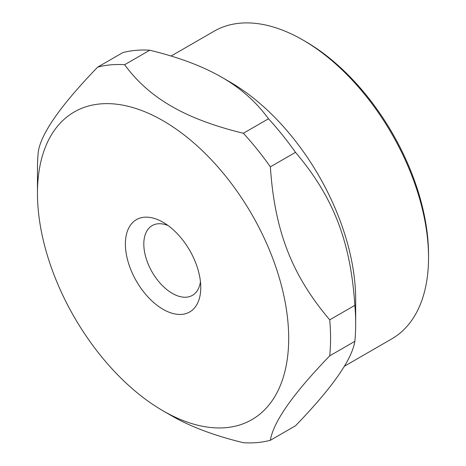 <?xml version="1.0" encoding="UTF-8"?>
<svg xmlns="http://www.w3.org/2000/svg" width="466" height="466" viewBox="0 0 466 466"><rect width="100%" height="100%" fill="white"/><g stroke="black" fill="none" stroke-linecap="round" stroke-linejoin="round"><path stroke-width="0.7" d="M200.438 281.674A40.268 23.248 60 0 1 192.417 295.351A40.268 23.248 60 0 1 172.286 293.359A40.268 23.248 60 0 1 145.98 257.873A40.268 23.248 60 0 1 152.155 225.608A40.268 23.248 60 0 1 168.005 225.503M163.077 309.313A53.293 30.768 60 0 1 125.389 244.044A53.293 30.768 60 0 1 163.077 222.288L163.077 222.288A53.293 30.768 60 0 1 200.759 287.557A53.293 30.768 60 0 1 163.077 309.313M163.077 120.752A177.645 102.561 -120 0 0 37.461 193.279A177.645 102.561 -120 0 0 163.071 410.843A177.645 102.561 -120 0 0 163.077 410.843A177.645 102.561 -120 0 0 288.687 338.322A177.645 102.561 -120 0 0 163.077 120.752M171.447 415.678L163.071 410.843L171.447 415.678C190.314 426.629 214.29 435.634 243.374 442.7A207.248 119.657 -120 0 0 270.367 440.288C273.356 421.835 293.143 393.683 329.73 355.838A207.248 119.657 -120 0 0 329.73 319.845C291.856 275.22 274.649 230.868 270.367 166.845A207.248 119.657 -120 0 0 243.374 133.27C214.284 126.204 190.314 117.193 171.447 106.248C152.493 95.361 136.888 81.515 124.649 64.722A207.248 119.657 -120 0 0 97.656 67.133C61.069 104.984 41.282 133.136 38.294 151.59A207.248 119.657 -120 0 0 37.461 169.106L37.461 193.279M97.656 67.133L122.779 52.629A207.248 119.657 60 0 1 149.772 50.217C178.857 57.289 202.832 66.294 221.694 77.239L221.7 77.239C240.654 88.132 256.253 101.972 268.498 118.766L243.374 133.27M230.07 82.074L221.7 77.239L230.07 82.074A177.645 102.561 -120 0 1 355.68 299.644L355.68 323.818A207.248 119.657 60 0 1 354.853 341.333C351.859 359.787 332.072 387.939 295.491 425.784L270.367 440.288M124.649 64.722L149.772 50.217M268.498 118.766A207.248 119.657 60 0 1 295.491 152.341C333.365 196.972 350.572 241.318 354.853 305.341A207.248 119.657 60 0 1 355.68 323.818M171.109 56.037L214.104 31.216A177.645 102.561 60 0 1 302.923 40.012A177.645 102.561 60 0 1 302.929 40.012A177.645 102.561 60 0 1 428.539 257.582A177.645 102.561 60 0 1 391.743 338.904L344.281 366.305M305.434 41.462L302.929 40.012L305.44 41.462A174.092 100.51 60 0 1 305.44 41.462A174.092 100.51 60 0 1 428.539 254.681L428.539 257.582M329.73 355.838L354.853 341.333M354.853 305.341L329.73 319.845M270.367 166.845L295.491 152.341"/></g></svg>
